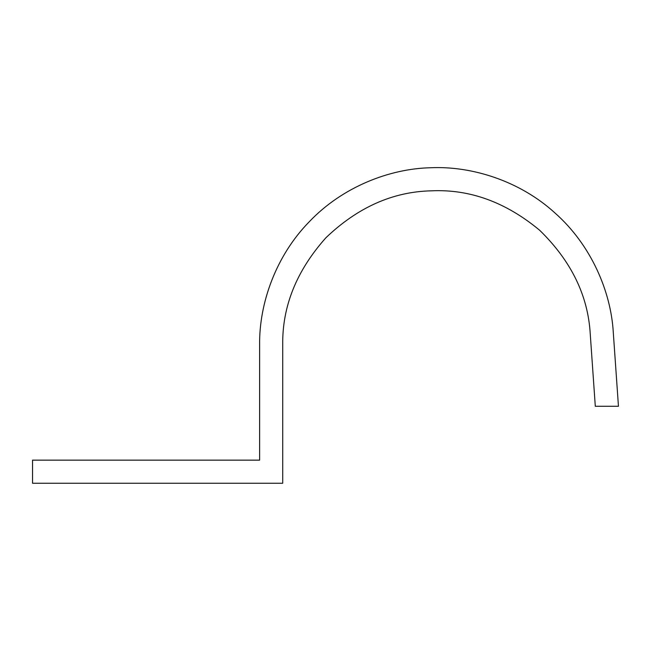 <?xml version="1.0" encoding="UTF-8"?>
<svg xmlns="http://www.w3.org/2000/svg" width="651" height="651" viewBox="0 0 651 651"><rect width="100%" height="100%" fill="white"/><g stroke="black" fill="none" stroke-linecap="round" stroke-linejoin="round"><path stroke-width="0.98" d="M613.283 332.344C610.955 291.599 591.157 245.02 555.132 213.121C519.644 180.628 471.251 165.81 430.49 167.755C389.697 168.658 342.45 186.813 309.315 221.706C275.601 256.038 259.106 303.887 259.627 344.688L259.627 460.151L32.55 460.151L32.55 483.245L282.721 483.245L282.721 344.688C282.233 306.23 296.636 270.58 325.923 237.745C357.716 207.335 392.846 191.695 431.296 190.833C469.713 189.01 505.843 202.16 539.679 230.283C571.187 260.994 588.04 295.554 590.245 333.955L595.299 406.273L618.45 406.273L613.283 332.344"/></g></svg>
